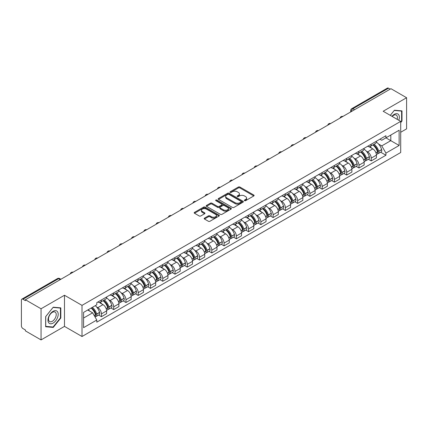 <?xml version="1.0" encoding="UTF-8"?>
<svg xmlns="http://www.w3.org/2000/svg" width="428" height="428" viewBox="0 0 428 428"><rect width="100%" height="100%" fill="white"/><g stroke="black" fill="none" stroke-linecap="round" stroke-linejoin="round"><path stroke-width="0.64" d="M244.522 200.679A0.765 0.439 0 0 0 245.602 200.679L253.804 195.944A1.091 0.631 0 0 0 254.12 195.5A1.091 0.631 0 0 0 253.804 195.056L239.915 187.036A1.091 0.631 0 0 0 238.369 187.036L230.173 191.771A0.765 0.439 0 0 0 229.948 192.081A0.765 0.439 0 0 0 230.173 192.391A0.765 0.439 0 0 0 231.254 192.391L232.313 191.781A3.494 2.017 0 0 1 237.251 191.781L238.407 192.45A3.494 2.017 0 0 1 239.434 193.873A3.494 2.017 0 0 1 238.407 195.302L237.347 195.912A0.765 0.439 0 0 0 237.123 196.222A0.765 0.439 0 0 0 237.347 196.538A0.765 0.439 0 0 0 238.428 196.538L239.487 195.922A3.494 2.017 0 0 1 244.425 195.922L245.586 196.591A3.494 2.017 0 0 1 246.608 198.02A3.494 2.017 0 0 1 245.586 199.443L244.522 200.058A0.765 0.439 0 0 0 244.302 200.368A0.765 0.439 0 0 0 244.522 200.679L244.522 200.058M204.493 218.13A1.091 0.631 0 0 0 204.177 218.574A1.091 0.631 0 0 0 204.493 219.024L208.393 221.271A1.091 0.631 0 0 0 209.934 221.271L219.04 216.017A1.091 0.631 0 0 0 219.361 215.568A1.091 0.631 0 0 0 219.04 215.124L205.151 207.104A1.091 0.631 0 0 0 203.61 207.104L194.505 212.363A1.091 0.631 0 0 0 194.184 212.807A1.091 0.631 0 0 0 194.505 213.251L199.207 215.969A1.091 0.631 0 0 0 200.753 215.969L204.648 213.722A1.091 0.631 0 0 0 204.969 213.278A1.091 0.631 0 0 0 204.648 212.828L202.316 211.48A2.921 1.685 0 0 1 201.46 210.292A2.921 1.685 0 0 1 203.263 208.736A2.921 1.685 0 0 1 206.446 209.099L215.589 214.38A2.921 1.685 0 0 1 216.445 215.568A2.921 1.685 0 0 1 214.642 217.124A2.921 1.685 0 0 1 211.459 216.761L209.934 215.883A1.091 0.631 0 0 0 208.393 215.883L204.493 218.13L204.493 219.024L208.393 216.787L208.393 215.883M82.01 305.373L64.478 295.25L41.051 308.775L25.407 299.744L390.957 88.698L406.6 97.728L383.172 111.253L400.704 121.375L82.01 305.373L82.01 336.51L400.704 152.512L400.704 121.375M232.388 207.419A1.091 0.631 0 0 0 233.934 207.419L243.04 202.16A1.091 0.631 0 0 0 243.355 201.716A1.091 0.631 0 0 0 243.04 201.267L229.151 193.253A1.091 0.631 0 0 0 227.605 193.253L218.499 198.506A1.091 0.631 0 0 0 218.178 198.95A1.091 0.631 0 0 0 218.499 199.4L232.388 207.419M216.145 200.844A0.765 0.439 0 0 1 216.921 200.951L216.921 200.042L231.04 208.195A1.091 0.631 0 0 1 231.361 208.645A1.091 0.631 0 0 1 231.04 209.089L221.934 214.342A1.091 0.631 0 0 1 220.393 214.342L206.499 206.328L210.399 204.092L210.399 203.182L206.499 205.435A1.091 0.631 0 0 0 206.184 205.879A1.091 0.631 0 0 0 206.499 206.328L206.499 205.435M210.399 204.092A1.091 0.631 0 0 1 211.94 204.092L211.94 203.182A1.091 0.631 0 0 0 210.399 203.182M211.94 203.182L217.574 206.435A1.091 0.631 0 0 0 219.12 206.435L221.704 204.942A1.091 0.631 0 0 0 222.02 204.498A1.091 0.631 0 0 0 221.704 204.054L215.84 200.668A0.765 0.439 0 0 1 215.616 200.358A0.765 0.439 0 0 1 216.087 199.951A0.765 0.439 0 0 1 216.921 200.042M41.051 308.775L41.051 339.912L25.407 330.881L25.407 329.972L22.973 328.565A2.226 1.284 -120 0 1 21.4 325.842L21.4 300.151A2.226 1.284 -120 0 1 21.86 299.135L57.47 278.575A2.226 1.284 60 0 1 58.583 278.687L22.973 299.247A2.226 1.284 -120 0 0 21.86 299.135M400.704 132.268L406.6 128.865L406.6 97.728M41.051 339.912L64.478 326.387L82.01 336.51M25.407 299.744L25.407 300.654L22.973 299.247M354.561 109.712L352.907 108.76A2.226 1.284 60 0 0 351.795 108.648L387.41 88.088A2.226 1.284 60 0 1 388.517 88.2L352.907 108.76A2.226 1.284 120 0 0 351.335 111.483L351.335 111.574M390.17 89.152L388.517 88.2M371.226 144.204A5.115 2.953 60 0 1 370.166 146.499L375.356 143.503A5.115 2.953 -120 0 0 376.415 141.208M366.298 151.121L367.609 151.876A5.115 2.953 60 0 1 371.226 158.141L376.415 155.145A5.115 2.953 -120 0 0 372.799 148.88L369.08 146.734M376.415 155.145L376.415 157.911L371.226 160.907L368.412 159.286M370.166 146.499A5.115 2.953 60 0 1 367.647 146.269M371.226 158.141L371.226 160.907M358.958 151.287A5.115 2.953 60 0 1 357.904 153.582L363.088 150.586A5.115 2.953 -120 0 0 364.148 148.291M356.15 166.364L358.964 167.99L364.148 164.994L364.148 162.223A5.115 2.953 -120 0 0 360.531 155.963L356.818 153.818M357.904 153.582A5.115 2.953 60 0 1 355.384 153.352M354.036 158.2L355.347 158.954A5.115 2.953 60 0 1 358.964 165.219L358.964 167.99M346.696 158.365A5.115 2.953 60 0 1 345.637 160.661L350.826 157.665A5.115 2.953 -120 0 0 351.886 155.369M343.882 173.442L346.696 175.068L351.886 172.072L351.886 169.306A5.115 2.953 -120 0 0 348.269 163.041L344.556 160.896M345.637 160.661A5.115 2.953 60 0 1 343.122 160.43M341.774 165.283L343.079 166.037A5.115 2.953 60 0 1 346.696 172.302L346.696 175.068M334.434 165.449A5.115 2.953 60 0 1 333.375 167.744L338.564 164.748A5.115 2.953 -120 0 0 339.623 162.453M331.62 180.525L334.434 182.146L339.623 179.155L339.623 176.384A5.115 2.953 -120 0 0 336.007 170.119L332.294 167.979M333.375 167.744A5.115 2.953 60 0 1 330.855 167.509M329.512 172.361L330.817 173.115A5.115 2.953 60 0 1 334.434 179.38L334.434 182.146M322.172 172.527A5.115 2.953 60 0 1 321.112 174.822L326.302 171.826A5.115 2.953 -120 0 0 327.361 169.531M319.358 187.603L322.172 189.23L327.361 186.234L327.361 183.462A5.115 2.953 -120 0 0 323.745 177.203L320.032 175.057M321.112 174.822A5.115 2.953 60 0 1 318.593 174.592M317.244 179.439L318.555 180.199A5.115 2.953 60 0 1 322.172 186.458L322.172 189.23M309.904 179.605A5.115 2.953 60 0 1 308.85 181.9L314.034 178.909A5.115 2.953 -120 0 0 315.094 176.609M307.095 194.686L309.909 196.308L315.094 193.312L315.094 190.546A5.115 2.953 -120 0 0 311.477 184.281L307.764 182.135M308.85 181.9A5.115 2.953 60 0 1 306.33 181.67M304.982 186.522L306.293 187.277A5.115 2.953 60 0 1 309.909 193.542L309.909 196.308M297.642 186.688A5.115 2.953 60 0 1 296.583 188.983L301.772 185.987A5.115 2.953 -120 0 0 302.831 183.692M294.828 201.765L297.642 203.391L302.831 200.395L302.831 197.624A5.115 2.953 -120 0 0 299.215 191.364L295.502 189.219M296.583 188.983A5.115 2.953 60 0 1 294.068 188.753M292.72 193.6L294.025 194.355A5.115 2.953 60 0 1 297.642 200.62L297.642 203.391M285.38 193.766A5.115 2.953 60 0 1 284.32 196.061L289.51 193.065A5.115 2.953 -120 0 0 290.569 190.77M282.566 208.843L285.38 210.469L290.569 207.473L290.569 204.707A5.115 2.953 -120 0 0 286.953 198.442L283.24 196.297M284.32 196.061A5.115 2.953 60 0 1 281.801 195.831M280.458 200.684L281.763 201.438A5.115 2.953 60 0 1 285.38 207.703L285.38 210.469M273.118 200.85A5.115 2.953 60 0 1 272.058 203.145L277.248 200.149A5.115 2.953 -120 0 0 278.307 197.854M270.303 215.926L273.118 217.552L278.307 214.556L278.307 211.785A5.115 2.953 -120 0 0 274.69 205.52L270.978 203.38M272.058 203.145A5.115 2.953 60 0 1 269.538 202.915M268.19 207.762L269.501 208.516A5.115 2.953 60 0 1 273.118 214.781L273.118 217.552M260.855 207.928A5.115 2.953 60 0 1 259.796 210.223L264.98 207.227A5.115 2.953 -120 0 0 266.039 204.932M258.041 223.004L260.855 224.63L266.039 221.634L266.039 218.869A5.115 2.953 -120 0 0 262.423 212.604L258.71 210.458M259.796 210.223A5.115 2.953 60 0 1 257.276 209.993M255.928 214.845L257.239 215.6A5.115 2.953 60 0 1 260.855 221.859L260.855 224.63M248.588 215.006A5.115 2.953 60 0 1 247.528 217.306L252.718 214.31A5.115 2.953 -120 0 0 253.777 212.015M245.774 230.087L248.588 231.709L253.777 228.713L253.777 225.947A5.115 2.953 -120 0 0 250.161 219.682L246.448 217.536M247.528 217.306A5.115 2.953 60 0 1 245.014 217.071M243.666 221.923L244.971 222.678A5.115 2.953 60 0 1 248.588 228.943L248.588 231.709M236.326 222.089A5.115 2.953 60 0 1 235.266 224.384L240.456 221.388A5.115 2.953 -120 0 0 241.515 219.093M233.511 237.166L236.326 238.792L241.515 235.796L241.515 233.025A5.115 2.953 -120 0 0 237.898 226.765L234.186 224.62M235.266 224.384A5.115 2.953 60 0 1 232.752 224.154M231.404 229.001L232.709 229.761A5.115 2.953 60 0 1 236.326 236.021L236.326 238.792M224.063 229.167A5.115 2.953 60 0 1 223.004 231.462L228.194 228.466A5.115 2.953 -120 0 0 229.253 226.171M221.249 244.249L224.063 245.87L229.253 242.874L229.253 240.108A5.115 2.953 -120 0 0 225.636 233.843L221.923 231.698M223.004 231.462A5.115 2.953 60 0 1 220.484 231.232M219.136 236.085L220.447 236.839A5.115 2.953 60 0 1 224.063 243.104L224.063 245.87M211.801 236.251A5.115 2.953 60 0 1 210.742 238.546L215.926 235.55A5.115 2.953 -120 0 0 216.985 233.255M208.987 251.327L211.801 252.953L216.985 249.957L216.985 247.186A5.115 2.953 -120 0 0 213.369 240.921L209.656 238.781M210.742 238.546A5.115 2.953 60 0 1 208.222 238.316M206.874 243.163L208.185 243.917A5.115 2.953 60 0 1 211.801 250.182L211.801 252.953M199.534 243.329A5.115 2.953 60 0 1 198.474 245.624L203.664 242.628A5.115 2.953 -120 0 0 204.723 240.333M196.72 258.405L199.534 260.031L204.723 257.035L204.723 254.269A5.115 2.953 -120 0 0 201.107 248.005L197.394 245.859M198.474 245.624A5.115 2.953 60 0 1 195.96 245.394M194.612 250.246L195.917 251.001A5.115 2.953 60 0 1 199.534 257.265L199.534 260.031M187.271 250.412A5.115 2.953 60 0 1 186.212 252.707L191.402 249.711A5.115 2.953 -120 0 0 192.461 247.416M184.457 265.488L187.271 267.109L192.461 264.119L192.461 261.348A5.115 2.953 -120 0 0 188.844 255.083L185.131 252.943M186.212 252.707A5.115 2.953 60 0 1 183.698 252.472M182.349 257.324L183.655 258.079A5.115 2.953 60 0 1 187.271 264.344L187.271 267.109M175.009 257.49A5.115 2.953 60 0 1 173.95 259.785L179.139 256.789A5.115 2.953 -120 0 0 180.199 254.494M172.195 272.566L175.009 274.193L180.199 271.197L180.199 268.426A5.115 2.953 -120 0 0 176.582 262.166L172.869 260.021M173.95 259.785A5.115 2.953 60 0 1 171.43 259.555M170.082 264.402L171.393 265.162A5.115 2.953 60 0 1 175.009 271.422L175.009 274.193M162.747 264.568A5.115 2.953 60 0 1 161.688 266.863L166.872 263.873A5.115 2.953 -120 0 0 167.931 261.572M159.933 279.65L162.747 281.271L167.931 278.275L167.931 275.509A5.115 2.953 -120 0 0 164.315 269.244L160.602 267.099M161.688 266.863A5.115 2.953 60 0 1 159.168 266.633M157.82 271.486L159.13 272.24A5.115 2.953 60 0 1 162.747 278.505L162.747 281.271M150.479 271.652A5.115 2.953 60 0 1 149.42 273.947L154.61 270.951A5.115 2.953 -120 0 0 155.669 268.656M147.665 286.728L150.479 288.354L155.669 285.358L155.669 282.587A5.115 2.953 -120 0 0 152.052 276.328L148.339 274.182M149.42 273.947A5.115 2.953 60 0 1 146.906 273.717M145.557 278.564L146.863 279.318A5.115 2.953 60 0 1 150.479 285.583L150.479 288.354M138.217 278.73A5.115 2.953 60 0 1 137.158 281.025L142.347 278.029A5.115 2.953 -120 0 0 143.407 275.734M135.403 293.806L138.217 295.432L143.407 292.436L143.407 289.67A5.115 2.953 -120 0 0 139.79 283.406L136.077 281.26M137.158 281.025A5.115 2.953 60 0 1 134.643 280.795M133.295 285.647L134.601 286.402A5.115 2.953 60 0 1 138.217 292.666L138.217 295.432M125.955 285.813A5.115 2.953 60 0 1 124.896 288.108L130.085 285.112A5.115 2.953 -120 0 0 131.145 282.817M123.141 300.889L125.955 302.516L131.145 299.52L131.145 296.748A5.115 2.953 -120 0 0 127.528 290.484L123.815 288.344M124.896 288.108A5.115 2.953 60 0 1 122.376 287.878M121.028 292.725L122.338 293.48A5.115 2.953 60 0 1 125.955 299.744L125.955 302.516M113.693 292.891A5.115 2.953 60 0 1 112.634 295.186L117.818 292.19A5.115 2.953 -120 0 0 118.877 289.895M110.879 307.967L113.693 309.594L118.877 306.598L118.877 303.832A5.115 2.953 -120 0 0 115.26 297.567L111.547 295.422M112.634 295.186A5.115 2.953 60 0 1 110.114 294.956M108.766 299.809L110.076 300.563A5.115 2.953 60 0 1 113.693 306.822L113.693 309.594M101.425 299.969A5.115 2.953 60 0 1 100.366 302.27L105.556 299.274A5.115 2.953 -120 0 0 106.615 296.979M98.611 315.051L101.425 316.672L106.615 313.676L106.615 310.91A5.115 2.953 -120 0 0 102.998 304.645L99.285 302.5M100.366 302.27A5.115 2.953 60 0 1 97.852 302.034M96.503 306.887L97.809 307.641A5.115 2.953 60 0 1 101.425 313.906L101.425 316.672M379.909 139.191L381.76 140.256L399.131 130.224L390.801 135.039L390.801 140.668L381.76 145.884L378.566 144.038M83.583 318.036L92.625 312.815L96.787 320.032L83.583 327.655L83.583 312.408L96.787 304.784L96.787 302.65L385.928 135.719L385.928 137.853L399.131 145.477L385.928 153.101L381.76 145.884M399.131 130.224L399.131 145.477M96.787 320.032L96.787 322.166L385.928 155.236L385.928 153.101M400.704 122.622L401.999 121.012L401.999 110.895L394.413 110.215L390.283 115.357M64.478 295.25L64.478 326.387M45.652 326.746L53.238 327.425L60.824 317.988L60.824 307.871L53.238 307.192L45.652 316.629L45.652 326.746M92.625 312.815L87.751 310M380.674 152.202L385.928 155.236M401.608 120.782L401.999 121.012M52.435 326.96L53.238 327.425M60.434 317.758L60.824 317.988M244.827 200.786L245.586 200.352A3.494 2.017 0 0 0 246.608 198.924L246.608 198.02M239.434 193.873L239.434 194.783A3.494 2.017 0 0 1 238.407 196.206L237.652 196.645M253.788 195.954L239.915 187.946A1.091 0.631 0 0 0 238.369 187.946L230.478 192.498M243.024 202.171L229.151 194.157A1.091 0.631 0 0 0 227.605 194.157L218.515 199.405M241.108 202.027A0.765 0.439 0 0 0 241.333 201.716A0.765 0.439 0 0 0 241.108 201.401L228.916 194.366A0.765 0.439 0 0 0 227.835 194.366L226.717 195.008A3.494 2.017 0 0 0 225.695 196.436A3.494 2.017 0 0 0 226.717 197.859L235.052 202.674A3.494 2.017 0 0 0 239.99 202.674L241.108 202.027L241.108 202.936A0.765 0.439 0 0 0 241.333 202.621L241.333 201.716M225.695 196.436L225.695 197.345A3.494 2.017 0 0 0 226.717 198.769L226.717 197.859M241.108 202.936L239.99 203.578A3.494 2.017 0 0 1 235.052 203.578L226.717 198.769M211.94 204.092L217.574 207.345A1.091 0.631 0 0 0 219.12 207.345L221.704 205.852A1.091 0.631 0 0 0 222.02 205.408L222.02 204.498M216.921 200.951L231.024 209.094M223.421 209.811A2.921 1.685 0 0 0 226.599 210.175A2.921 1.685 0 0 0 228.402 208.618A2.921 1.685 0 0 0 227.546 207.43L224.326 205.568A1.091 0.631 0 0 0 222.785 205.568L220.195 207.061A1.091 0.631 0 0 0 219.88 207.505A1.091 0.631 0 0 0 220.195 207.949L223.421 209.811L223.421 210.72A2.921 1.685 0 0 0 226.599 211.084A2.921 1.685 0 0 0 228.402 209.527L228.402 208.618M219.88 207.505L219.88 208.415A1.091 0.631 0 0 0 220.195 208.859L220.195 207.949M223.421 210.72L220.195 208.859M216.445 215.568L216.445 216.477A2.921 1.685 0 0 1 214.642 218.034A2.921 1.685 0 0 1 211.459 217.67L209.934 216.787A1.091 0.631 0 0 0 208.393 216.787M201.46 210.292L201.46 211.197A2.921 1.685 0 0 0 202.316 212.39L202.316 211.48M204.648 212.828L204.648 213.722L202.316 212.39M219.024 216.022L205.151 208.013A1.091 0.631 0 0 0 203.61 208.013L194.515 213.262M373.157 144.776A7.003 4.045 60 0 1 373.189 144.798A7.003 4.045 60 0 1 377.801 151.079L377.838 151.223A1.364 0.786 60 0 1 377.624 152.293A1.364 0.786 60 0 1 377.592 152.309M372.847 144.953A8.448 4.879 60 0 1 377.491 151.924L377.533 152.068A2.809 1.621 60 0 1 377.089 154.273L376.394 154.674M377.571 153.652A2.809 1.621 -120 0 0 378.347 153.545A2.809 1.621 -120 0 0 378.791 151.341L378.748 151.196A8.448 4.879 -120 0 0 374.104 144.225M376.308 142.107A8.448 4.879 60 0 1 381.621 149.543L381.658 149.688A2.809 1.621 60 0 1 381.214 151.892L378.347 153.545M369.969 146.601A8.448 4.879 60 0 1 371.729 148.265M375.838 148.275L376.918 148.901M398.816 120.284A7.228 4.173 120 0 0 398.682 114.736A7.228 4.173 120 0 0 391.941 116.32M397.157 119.326A5.473 3.157 120 0 0 396.89 115.662A5.473 3.157 120 0 0 396.275 115.089A5.473 3.157 120 0 0 392.166 116.448M390.299 115.367L394.258 110.44L401.608 111.098L401.608 120.899L400.704 122.023M401.122 110.815L401.608 111.098M57.507 311.712A7.228 4.173 120 0 0 50.525 313.585A7.228 4.173 120 0 0 48.653 322.723A7.228 4.173 120 0 0 55.635 320.856A7.228 4.173 120 0 0 57.507 311.712M55.715 312.638A5.473 3.157 120 0 0 55.1 312.065A5.473 3.157 120 0 0 50.006 314.623A5.473 3.157 120 0 0 49.011 320.973A5.473 3.157 120 0 0 49.627 321.54A5.473 3.157 120 0 0 54.72 318.988A5.473 3.157 120 0 0 55.715 312.638M53.083 327.019L45.732 326.361L45.732 316.56L53.083 307.416L60.434 308.074L60.434 317.876L53.083 327.019M59.941 307.791L60.434 308.074M360.89 151.854A7.003 4.045 60 0 1 360.927 151.876A7.003 4.045 60 0 1 365.533 158.162L365.576 158.306A1.364 0.786 60 0 1 365.362 159.376A1.364 0.786 60 0 1 365.33 159.393M360.585 152.031A8.448 4.879 60 0 1 365.228 159.002L365.271 159.146A2.809 1.621 60 0 1 364.827 161.351L364.126 161.757M365.303 160.73A2.809 1.621 -120 0 0 366.084 160.628A2.809 1.621 -120 0 0 366.529 158.424L366.486 158.28A8.448 4.879 -120 0 0 361.842 151.309M364.041 149.19A8.448 4.879 60 0 1 369.353 156.621L369.396 156.766A2.809 1.621 60 0 1 368.952 158.97L366.084 160.628M357.701 153.679A8.448 4.879 60 0 1 359.466 155.343M363.575 155.359L364.651 155.979M348.627 158.938A7.003 4.045 60 0 1 348.665 158.954A7.003 4.045 60 0 1 353.271 165.24L353.314 165.385A1.364 0.786 60 0 1 353.1 166.455A1.364 0.786 60 0 1 353.068 166.471M348.322 159.114A8.448 4.879 60 0 1 352.966 166.085L353.004 166.23A2.809 1.621 60 0 1 352.56 168.434L351.864 168.835M353.041 167.813A2.809 1.621 -120 0 0 353.822 167.706A2.809 1.621 -120 0 0 354.261 165.502L354.224 165.358A8.448 4.879 -120 0 0 349.58 158.387M351.779 156.268A8.448 4.879 60 0 1 357.091 163.699L357.134 163.849A2.809 1.621 60 0 1 356.69 166.053L353.822 167.706M345.439 160.762A8.448 4.879 60 0 1 347.204 162.426M351.313 162.437L352.388 163.057M336.365 166.016A7.003 4.045 60 0 1 336.397 166.037A7.003 4.045 60 0 1 341.009 172.324L341.046 172.468A1.364 0.786 60 0 1 340.832 173.538A1.364 0.786 60 0 1 340.806 173.554M336.06 166.192A8.448 4.879 60 0 1 340.699 173.163L340.742 173.308A2.809 1.621 60 0 1 340.297 175.512L339.602 175.919M340.779 174.892A2.809 1.621 -120 0 0 341.555 174.79A2.809 1.621 -120 0 0 341.999 172.586L341.961 172.436A8.448 4.879 -120 0 0 337.317 165.465M339.516 163.346A8.448 4.879 60 0 1 344.829 170.783L344.872 170.927A2.809 1.621 60 0 1 344.428 173.131L341.555 174.79M333.177 167.84A8.448 4.879 60 0 1 334.942 169.504M339.051 169.515L340.126 170.141M324.103 173.094A7.003 4.045 60 0 1 324.135 173.115A7.003 4.045 60 0 1 328.747 179.402L328.784 179.546A1.364 0.786 60 0 1 328.57 180.616A1.364 0.786 60 0 1 328.538 180.632M323.793 173.276A8.448 4.879 60 0 1 328.437 180.247L328.479 180.391A2.809 1.621 60 0 1 328.035 182.596L327.34 182.997M328.517 181.975A2.809 1.621 -120 0 0 329.293 181.868A2.809 1.621 -120 0 0 329.737 179.664L329.694 179.519A8.448 4.879 -120 0 0 325.05 172.548M327.254 170.43A8.448 4.879 60 0 1 332.567 177.861L332.604 178.005A2.809 1.621 60 0 1 332.16 180.209L329.293 181.868M320.914 174.918A8.448 4.879 60 0 1 322.675 176.587M326.783 176.598L327.864 177.219M311.835 180.177A7.003 4.045 60 0 1 311.873 180.199A7.003 4.045 60 0 1 316.479 186.48L316.522 186.629A1.364 0.786 60 0 1 316.308 187.694A1.364 0.786 60 0 1 316.276 187.71M311.531 180.354A8.448 4.879 60 0 1 316.174 187.325L316.217 187.469A2.809 1.621 60 0 1 315.773 189.674L315.072 190.075M316.249 189.053A2.809 1.621 -120 0 0 317.03 188.946A2.809 1.621 -120 0 0 317.474 186.742L317.432 186.597A8.448 4.879 -120 0 0 312.788 179.626M314.987 177.508A8.448 4.879 60 0 1 320.299 184.944L320.342 185.089A2.809 1.621 60 0 1 319.898 187.293L317.03 188.946M308.647 182.002A8.448 4.879 60 0 1 310.412 183.666M314.521 183.676L315.596 184.302M299.573 187.255A7.003 4.045 60 0 1 299.611 187.277A7.003 4.045 60 0 1 304.217 193.563L304.26 193.707A1.364 0.786 60 0 1 304.046 194.777A1.364 0.786 60 0 1 304.014 194.794M299.268 187.432A8.448 4.879 60 0 1 303.912 194.403L303.95 194.553A2.809 1.621 60 0 1 303.511 196.757L302.81 197.158M303.987 196.136A2.809 1.621 -120 0 0 304.768 196.029A2.809 1.621 -120 0 0 305.212 193.825L305.169 193.681A8.448 4.879 -120 0 0 300.526 186.71M302.724 184.591A8.448 4.879 60 0 1 308.037 192.022L308.08 192.167A2.809 1.621 60 0 1 307.636 194.371L304.768 196.029M296.385 189.08A8.448 4.879 60 0 1 298.15 190.749M302.259 190.76L303.334 191.38M287.311 194.339A7.003 4.045 60 0 1 287.343 194.355A7.003 4.045 60 0 1 291.955 200.641L291.998 200.786A1.364 0.786 60 0 1 291.778 201.856A1.364 0.786 60 0 1 291.752 201.872M287.006 194.515A8.448 4.879 60 0 1 291.645 201.486L291.687 201.631A2.809 1.621 60 0 1 291.243 203.835L290.548 204.236M291.725 203.214A2.809 1.621 -120 0 0 292.501 203.107A2.809 1.621 -120 0 0 292.945 200.903L292.907 200.759A8.448 4.879 -120 0 0 288.263 193.788M290.462 191.669A8.448 4.879 60 0 1 295.775 199.1L295.818 199.25A2.809 1.621 60 0 1 295.374 201.454L292.501 203.107M284.122 196.163A8.448 4.879 60 0 1 285.888 197.827M289.997 197.838L291.072 198.458M275.049 201.417A7.003 4.045 60 0 1 275.081 201.438A7.003 4.045 60 0 1 279.693 207.724L279.73 207.869A1.364 0.786 60 0 1 279.516 208.939A1.364 0.786 60 0 1 279.484 208.955M274.739 201.593A8.448 4.879 60 0 1 279.382 208.564L279.425 208.709A2.809 1.621 60 0 1 278.981 210.913L278.286 211.32M279.463 210.292A2.809 1.621 -120 0 0 280.238 210.191A2.809 1.621 -120 0 0 280.682 207.987L280.64 207.842A8.448 4.879 -120 0 0 275.996 200.866M278.2 198.752A8.448 4.879 60 0 1 283.513 206.184L283.55 206.328A2.809 1.621 60 0 1 283.106 208.532L280.238 210.191M271.86 203.241A8.448 4.879 60 0 1 273.62 204.905M277.729 204.921L278.81 205.542M262.781 208.5A7.003 4.045 60 0 1 262.819 208.516A7.003 4.045 60 0 1 267.425 214.803L267.468 214.947A1.364 0.786 60 0 1 267.254 216.017A1.364 0.786 60 0 1 267.222 216.033M262.476 208.677A8.448 4.879 60 0 1 267.12 215.648L267.163 215.792A2.809 1.621 60 0 1 266.719 217.996L266.018 218.398M267.2 217.376A2.809 1.621 -120 0 0 267.976 217.269A2.809 1.621 -120 0 0 268.42 215.065L268.377 214.92A8.448 4.879 -120 0 0 263.734 207.949M265.932 205.831A8.448 4.879 60 0 1 271.245 213.262L271.288 213.406A2.809 1.621 60 0 1 270.844 215.61L267.976 217.269M259.593 210.319A8.448 4.879 60 0 1 261.358 211.988M265.467 211.999L266.542 212.62M250.519 215.578A7.003 4.045 60 0 1 250.557 215.6A7.003 4.045 60 0 1 255.163 221.886L255.206 222.03A1.364 0.786 60 0 1 254.992 223.1A1.364 0.786 60 0 1 254.96 223.116M250.214 215.755A8.448 4.879 60 0 1 254.858 222.726L254.895 222.87A2.809 1.621 60 0 1 254.457 225.075L253.756 225.481M254.933 224.454A2.809 1.621 -120 0 0 255.714 224.347A2.809 1.621 -120 0 0 256.158 222.143L256.115 221.998A8.448 4.879 -120 0 0 251.471 215.027M253.67 212.909A8.448 4.879 60 0 1 258.983 220.345L259.026 220.49A2.809 1.621 60 0 1 258.582 222.694L255.714 224.347M247.331 217.403A8.448 4.879 60 0 1 249.096 219.066M253.205 219.077L254.28 219.703M238.257 222.656A7.003 4.045 60 0 1 238.289 222.678A7.003 4.045 60 0 1 242.901 228.964L242.944 229.108A1.364 0.786 60 0 1 242.724 230.178A1.364 0.786 60 0 1 242.697 230.194M237.952 222.833A8.448 4.879 60 0 1 242.59 229.809L242.633 229.954A2.809 1.621 60 0 1 242.189 232.158L241.494 232.559M242.671 231.537A2.809 1.621 -120 0 0 243.446 231.43A2.809 1.621 -120 0 0 243.89 229.226L243.853 229.082A8.448 4.879 -120 0 0 239.209 222.111M241.408 219.992A8.448 4.879 60 0 1 246.721 227.423L246.763 227.568A2.809 1.621 60 0 1 246.319 229.772L243.446 231.43M235.068 224.481A8.448 4.879 60 0 1 236.834 226.15M240.943 226.161L242.018 226.781M225.995 229.74A7.003 4.045 60 0 1 226.027 229.761A7.003 4.045 60 0 1 230.639 236.042L230.676 236.186A1.364 0.786 60 0 1 230.462 237.256A1.364 0.786 60 0 1 230.43 237.273M225.684 229.916A8.448 4.879 60 0 1 230.328 236.887L230.371 237.032A2.809 1.621 60 0 1 229.927 239.236L229.231 239.637M230.408 238.615A2.809 1.621 -120 0 0 231.184 238.508A2.809 1.621 -120 0 0 231.628 236.304L231.585 236.16A8.448 4.879 -120 0 0 226.942 229.189M229.146 227.07A8.448 4.879 60 0 1 234.458 234.507L234.496 234.651A2.809 1.621 60 0 1 234.052 236.855L231.184 238.508M222.806 231.564A8.448 4.879 60 0 1 224.566 233.228M228.675 233.239L229.756 233.859M213.727 236.818A7.003 4.045 60 0 1 213.765 236.839A7.003 4.045 60 0 1 218.371 243.125L218.414 243.27A1.364 0.786 60 0 1 218.2 244.34A1.364 0.786 60 0 1 218.168 244.356M213.422 236.994A8.448 4.879 60 0 1 218.066 243.965L218.109 244.11A2.809 1.621 60 0 1 217.665 246.314L216.964 246.721M218.146 245.693A2.809 1.621 -120 0 0 218.922 245.592A2.809 1.621 -120 0 0 219.366 243.388L219.323 243.243A8.448 4.879 -120 0 0 214.679 236.272M216.884 234.153A8.448 4.879 60 0 1 222.191 241.585L222.234 241.729A2.809 1.621 60 0 1 221.79 243.933L218.922 245.592M210.539 238.642A8.448 4.879 60 0 1 212.304 240.306M216.413 240.322L217.488 240.943M201.465 243.901A7.003 4.045 60 0 1 201.502 243.917A7.003 4.045 60 0 1 206.109 250.203L206.152 250.348A1.364 0.786 60 0 1 205.938 251.418A1.364 0.786 60 0 1 205.905 251.434M201.16 244.078A8.448 4.879 60 0 1 205.804 251.049L205.841 251.193A2.809 1.621 60 0 1 205.403 253.397L204.702 253.799M205.879 252.777A2.809 1.621 -120 0 0 206.66 252.67A2.809 1.621 -120 0 0 207.104 250.466L207.061 250.321A8.448 4.879 -120 0 0 202.417 243.35M204.616 241.232A8.448 4.879 60 0 1 209.929 248.663L209.971 248.812A2.809 1.621 60 0 1 209.527 251.011L206.66 252.67M198.276 245.726A8.448 4.879 60 0 1 200.042 247.389M204.151 247.4L205.226 248.021M189.203 250.979A7.003 4.045 60 0 1 189.235 251.001A7.003 4.045 60 0 1 193.847 257.287L193.889 257.431A1.364 0.786 60 0 1 193.67 258.501A1.364 0.786 60 0 1 193.643 258.517M188.898 251.156A8.448 4.879 60 0 1 193.536 258.127L193.579 258.271A2.809 1.621 60 0 1 193.135 260.475L192.44 260.882M193.617 259.855A2.809 1.621 -120 0 0 194.392 259.753A2.809 1.621 -120 0 0 194.836 257.549L194.799 257.399A8.448 4.879 -120 0 0 190.155 250.428M192.354 248.31A8.448 4.879 60 0 1 197.666 255.746L197.709 255.891A2.809 1.621 60 0 1 197.265 258.095L194.392 259.753M186.014 252.804A8.448 4.879 60 0 1 187.78 254.467M191.888 254.478L192.964 255.104M176.941 258.057A7.003 4.045 60 0 1 176.973 258.079A7.003 4.045 60 0 1 181.584 264.365L181.622 264.509A1.364 0.786 60 0 1 181.408 265.579A1.364 0.786 60 0 1 181.376 265.595M176.63 258.239A8.448 4.879 60 0 1 181.274 265.21L181.317 265.355A2.809 1.621 60 0 1 180.873 267.559L180.177 267.96M181.354 266.938A2.809 1.621 -120 0 0 182.13 266.831A2.809 1.621 -120 0 0 182.574 264.627L182.531 264.483A8.448 4.879 -120 0 0 177.888 257.512M180.092 255.393A8.448 4.879 60 0 1 185.404 262.824L185.442 262.969A2.809 1.621 60 0 1 184.998 265.173L182.13 266.831M173.752 259.882A8.448 4.879 60 0 1 175.512 261.551M179.621 261.562L180.702 262.182M164.673 265.141A7.003 4.045 60 0 1 164.71 265.162A7.003 4.045 60 0 1 169.317 271.443L169.36 271.593A1.364 0.786 60 0 1 169.146 272.657A1.364 0.786 60 0 1 169.114 272.673M164.368 265.317A8.448 4.879 60 0 1 169.012 272.288L169.055 272.433A2.809 1.621 60 0 1 168.611 274.637L167.91 275.038M169.092 274.016A2.809 1.621 -120 0 0 169.868 273.909A2.809 1.621 -120 0 0 170.312 271.705L170.269 271.561A8.448 4.879 -120 0 0 165.625 264.59M167.829 262.471A8.448 4.879 60 0 1 173.137 269.908L173.179 270.052A2.809 1.621 60 0 1 172.735 272.256L169.868 273.909M161.484 266.965A8.448 4.879 60 0 1 163.25 268.629M167.359 268.64L168.434 269.266M152.411 272.219A7.003 4.045 60 0 1 152.448 272.24A7.003 4.045 60 0 1 157.055 278.526L157.097 278.671A1.364 0.786 60 0 1 156.883 279.741A1.364 0.786 60 0 1 156.851 279.757M152.106 272.395A8.448 4.879 60 0 1 156.75 279.366L156.787 279.516A2.809 1.621 60 0 1 156.348 281.72L155.648 282.122M156.825 281.094A2.809 1.621 -120 0 0 157.606 280.993A2.809 1.621 -120 0 0 158.05 278.789L158.007 278.644A8.448 4.879 -120 0 0 153.363 271.673M155.562 269.554A8.448 4.879 60 0 1 160.875 276.986L160.917 277.13A2.809 1.621 60 0 1 160.473 279.334L157.606 280.993M149.222 274.043A8.448 4.879 60 0 1 150.988 275.712M155.096 275.723L156.172 276.344M140.149 279.302A7.003 4.045 60 0 1 140.181 279.318A7.003 4.045 60 0 1 144.792 285.604L144.835 285.749A1.364 0.786 60 0 1 144.616 286.819A1.364 0.786 60 0 1 144.589 286.835M139.844 279.479A8.448 4.879 60 0 1 144.482 286.45L144.525 286.594A2.809 1.621 60 0 1 144.081 288.798L143.385 289.2M144.562 288.178A2.809 1.621 -120 0 0 145.338 288.071A2.809 1.621 -120 0 0 145.782 285.867L145.745 285.722A8.448 4.879 -120 0 0 141.101 278.751M143.3 276.632A8.448 4.879 60 0 1 148.612 284.064L148.655 284.213A2.809 1.621 60 0 1 148.211 286.418L145.338 288.071M136.96 281.126A8.448 4.879 60 0 1 138.726 282.79M142.834 282.801L143.91 283.422M127.886 286.38A7.003 4.045 60 0 1 127.919 286.402A7.003 4.045 60 0 1 132.53 292.688L132.568 292.832A1.364 0.786 60 0 1 132.354 293.902A1.364 0.786 60 0 1 132.322 293.918M127.576 286.557A8.448 4.879 60 0 1 132.22 293.528L132.263 293.672A2.809 1.621 60 0 1 131.819 295.876L131.123 296.283M132.3 295.256A2.809 1.621 -120 0 0 133.076 295.154A2.809 1.621 -120 0 0 133.52 292.95L133.477 292.805A8.448 4.879 -120 0 0 128.833 285.829M131.038 283.71A8.448 4.879 60 0 1 136.35 291.147L136.388 291.291A2.809 1.621 60 0 1 135.949 293.496L133.076 295.154M124.698 288.205A8.448 4.879 60 0 1 126.463 289.868M130.567 289.884L131.647 290.505M115.619 293.464A7.003 4.045 60 0 1 115.656 293.48A7.003 4.045 60 0 1 120.263 299.766L120.305 299.91A1.364 0.786 60 0 1 120.091 300.98A1.364 0.786 60 0 1 120.059 300.996M115.314 293.64A8.448 4.879 60 0 1 119.958 300.611L120.001 300.756A2.809 1.621 60 0 1 119.556 302.96L118.856 303.361M120.038 302.339A2.809 1.621 -120 0 0 120.814 302.232A2.809 1.621 -120 0 0 121.258 300.028L121.215 299.884A8.448 4.879 -120 0 0 116.571 292.913M118.775 290.794A8.448 4.879 60 0 1 124.083 298.225L124.125 298.37A2.809 1.621 60 0 1 123.681 300.574L120.814 302.232M112.43 295.283A8.448 4.879 60 0 1 114.196 296.952M118.305 296.962L119.38 297.583M103.357 300.542A7.003 4.045 60 0 1 103.394 300.563A7.003 4.045 60 0 1 108 306.844L108.043 306.994A1.364 0.786 60 0 1 107.829 308.064A1.364 0.786 60 0 1 107.797 308.08M103.052 300.718A8.448 4.879 60 0 1 107.696 307.689L107.733 307.834A2.809 1.621 60 0 1 107.294 310.038L106.593 310.444M107.77 309.417A2.809 1.621 -120 0 0 108.552 309.31A2.809 1.621 -120 0 0 108.996 307.106L108.953 306.962A8.448 4.879 -120 0 0 104.309 299.991M106.508 297.872A8.448 4.879 60 0 1 111.82 305.308L111.863 305.453A2.809 1.621 60 0 1 111.419 307.657L108.552 309.31M100.168 302.366A8.448 4.879 60 0 1 101.934 304.03M106.042 304.041L107.118 304.666M91.469 307.855A7.003 4.045 60 0 1 95.738 313.927L95.781 314.072A1.364 0.786 60 0 1 95.562 315.142A1.364 0.786 60 0 1 95.535 315.158M91.116 308.058A8.448 4.879 60 0 1 95.433 314.767L95.471 314.917A2.809 1.621 60 0 1 95.086 317.084M95.508 316.501A2.809 1.621 -120 0 0 96.284 316.394A2.809 1.621 -120 0 0 96.728 314.189L96.691 314.045A8.448 4.879 -120 0 0 92.373 307.331M95.241 305.678A8.448 4.879 60 0 1 99.558 312.387L99.601 312.531A2.809 1.621 60 0 1 99.157 314.735L96.284 316.394M88.248 309.717A8.448 4.879 60 0 1 89.671 311.113M93.78 311.124L94.856 311.745M351.415 111.526L351.335 111.483A2.226 1.284 0 0 1 350.682 110.574L350.682 111.949M113.693 306.822L118.877 303.832M125.955 299.744L131.145 296.748M138.217 292.666L143.407 289.67M150.479 285.583L155.669 282.587M162.747 278.505L167.931 275.509M175.009 271.422L180.199 268.426M187.271 264.344L192.461 261.348M199.534 257.265L204.723 254.269M211.801 250.182L216.985 247.186M224.063 243.104L229.253 240.108M236.326 236.021L241.515 233.025M248.588 228.943L253.777 225.947M260.855 221.859L266.039 218.869M273.118 214.781L278.307 211.785M285.38 207.703L290.569 204.707M297.642 200.62L302.831 197.624M309.909 193.542L315.094 190.546M322.172 186.458L327.361 183.462M334.434 179.38L339.623 176.384M346.696 172.302L351.886 169.306M358.964 165.219L364.148 162.223M101.425 313.906L106.615 310.91M97.809 307.641L102.998 304.645M110.076 300.563L115.26 297.567M122.338 293.48L127.528 290.484M134.601 286.402L139.79 283.406M146.863 279.318L152.052 276.328M159.13 272.24L164.315 269.244M171.393 265.162L176.582 262.166M183.655 258.079L188.844 255.083M195.917 251.001L201.107 248.005M208.185 243.917L213.369 240.921M220.447 236.839L225.636 233.843M232.709 229.761L237.898 226.765M244.971 222.678L250.161 219.682M257.239 215.6L262.423 212.604M269.501 208.516L274.69 205.52M281.763 201.438L286.953 198.442M294.025 194.355L299.215 191.364M306.293 187.277L311.477 184.281M318.555 180.199L323.745 177.203M330.817 173.115L336.007 170.119M343.079 166.037L348.269 163.041M355.347 158.954L360.531 155.963M367.609 151.876L372.799 148.88M342.705 116.555A2.226 1.284 120 0 0 341.726 117.122M330.443 123.633A2.226 1.284 120 0 0 329.464 124.2M318.181 130.717A2.226 1.284 120 0 0 317.196 131.284M305.918 137.795A2.226 1.284 120 0 0 304.934 138.362M293.651 144.873A2.226 1.284 120 0 0 292.672 145.44M281.389 151.956A2.226 1.284 120 0 0 280.41 152.523M269.126 159.034A2.226 1.284 120 0 0 268.142 159.601M256.864 166.118A2.226 1.284 120 0 0 255.88 166.685M244.602 173.196A2.226 1.284 120 0 0 243.618 173.763M232.334 180.279A2.226 1.284 120 0 0 231.355 180.841M220.072 187.357A2.226 1.284 120 0 0 219.093 187.924M207.81 194.435A2.226 1.284 120 0 0 206.826 195.002M195.548 201.518A2.226 1.284 120 0 0 194.563 202.086M183.28 208.596A2.226 1.284 120 0 0 182.301 209.164M171.018 215.68A2.226 1.284 120 0 0 170.039 216.247M158.756 222.758A2.226 1.284 120 0 0 157.772 223.325M146.494 229.836A2.226 1.284 120 0 0 145.509 230.403M134.226 236.919A2.226 1.284 120 0 0 133.247 237.487M121.964 243.997A2.226 1.284 120 0 0 120.985 244.565M109.702 251.081A2.226 1.284 120 0 0 108.717 251.648M97.44 258.159A2.226 1.284 120 0 0 96.455 258.726M85.172 265.237A2.226 1.284 120 0 0 84.193 265.804M72.91 272.32A2.226 1.284 120 0 0 71.931 272.887M60.236 279.639L58.583 278.687A2.226 1.284 120 0 1 59.695 278.575A2.226 2.226 0 0 0 57.47 278.575M245.586 200.352L245.586 199.443M237.347 196.538L237.347 195.912M238.407 196.206L238.407 195.302M230.173 192.391L230.173 191.771M238.369 187.946L238.369 187.036M239.915 187.946L239.915 187.036M253.804 195.944L253.804 195.056M218.499 199.4L218.499 198.506M227.605 194.157L227.605 193.253M229.151 194.157L229.151 193.253M243.04 202.16L243.04 201.267M235.052 203.578L235.052 202.674M239.99 203.578L239.99 202.674M217.574 207.345L217.574 206.435M219.12 207.345L219.12 206.435M221.704 205.852L221.704 204.942M231.04 209.089L231.04 208.195M209.934 216.787L209.934 215.883M211.459 217.67L211.459 216.761M194.505 213.251L194.505 212.363M203.61 208.013L203.61 207.104M205.151 208.013L205.151 207.104M219.04 216.017L219.04 215.124M375.998 152.957L377.533 152.068M378.791 151.341L381.658 149.688M378.748 151.196L381.621 149.543M375.945 152.817L377.908 151.673M363.73 160.035L365.271 159.146M366.529 158.424L369.396 156.766M366.486 158.28L369.353 156.621M363.682 159.895L365.64 158.751M351.468 167.118L353.004 166.23M354.261 165.502L357.134 163.849M354.224 165.358L357.091 163.699M352.961 166.075L353.378 165.834M351.415 166.979L352.966 166.085M339.206 174.196L340.742 173.308M341.999 172.586L344.872 170.927M341.961 172.436L344.829 170.783M339.153 174.057L341.116 172.912M326.944 181.279L328.479 180.391M329.737 179.664L332.604 178.005M329.694 179.519L332.567 177.861M326.89 181.14L328.854 179.99M314.676 188.357L316.217 187.469M317.474 186.742L320.342 185.089M317.432 186.597L320.299 184.944M316.169 187.314L316.592 187.073M314.628 188.218L316.174 187.325M302.414 195.436L303.95 194.553M305.212 193.825L308.08 192.167M305.169 193.681L308.037 192.022M302.361 195.296L304.324 194.151M290.152 202.519L291.687 201.631M292.945 200.903L295.818 199.25M292.907 200.759L295.775 199.1M290.098 202.38L292.062 201.235M277.89 209.597L279.425 208.709M280.682 207.987L283.55 206.328M280.64 207.842L283.513 206.184M279.382 208.554L279.8 208.313M277.836 209.458L279.382 208.564M265.622 216.68L267.163 215.792M268.42 215.065L271.288 213.406M268.377 214.92L271.245 213.262M267.115 215.637L267.537 215.396M265.574 216.541L267.12 215.648M253.36 223.758L254.895 222.87M256.158 222.143L259.026 220.49M256.115 221.998L258.983 220.345M253.306 223.619L255.27 222.474M241.098 230.836L242.633 229.954M243.89 229.226L246.763 227.568M243.853 229.082L246.721 227.423M241.044 230.697L243.008 229.552M228.836 237.92L230.371 237.032M231.628 236.304L234.496 234.651M231.585 236.16L234.458 234.507M230.328 236.877L230.746 236.636M228.782 237.781L230.328 236.887M216.568 244.998L218.109 244.11M219.366 243.388L222.234 241.729M219.323 243.243L222.191 241.585M216.52 244.859L218.483 243.714M204.306 252.081L205.841 251.193M207.104 250.466L209.971 248.812M207.061 250.321L209.929 248.663M205.798 251.038L206.216 250.797M204.258 251.942L205.804 251.049M192.044 259.159L193.579 258.271M194.836 257.549L197.709 255.891M194.799 257.399L197.666 255.746M193.536 258.116L193.954 257.875M191.99 259.02L193.536 258.127M179.781 266.243L181.317 265.355M182.574 264.627L185.442 262.969M182.531 264.483L185.404 262.824M179.728 266.104L181.691 264.953M167.514 273.321L169.055 272.433M170.312 271.705L173.179 270.052M170.269 271.561L173.137 269.908M167.466 273.182L169.429 272.037M155.252 280.399L156.787 279.516M158.05 278.789L160.917 277.13M158.007 278.644L160.875 276.986M156.744 279.356L157.162 279.115M155.204 280.26L156.75 279.366M142.989 287.482L144.525 286.594M145.782 285.867L148.655 284.213M145.745 285.722L148.612 284.064M142.936 287.343L144.899 286.198M130.727 294.56L132.263 293.672M133.52 292.95L136.388 291.291M133.477 292.805L136.35 291.147M130.674 294.421L132.637 293.276M118.46 301.644L120.001 300.756M121.258 300.028L124.125 298.37M121.215 299.884L124.083 298.225M119.952 300.6L120.375 300.36M118.412 301.505L119.958 300.611M106.198 308.722L107.733 307.834M108.996 307.106L111.863 305.453M108.953 306.962L111.82 305.308M106.149 308.583L108.107 307.438M94.246 315.623L95.471 314.917M96.728 314.189L99.601 312.531M96.691 314.045L99.558 312.387M95.428 314.762L95.845 314.516M94.171 315.495L95.433 314.767M342.898 116.443A2.226 2.226 0 0 0 340.046 118.091M330.63 123.526A2.226 2.226 0 0 0 327.778 125.174M318.368 130.604A2.226 2.226 0 0 0 315.516 132.252M306.106 137.688A2.226 2.226 0 0 0 303.254 139.335M293.843 144.766A2.226 2.226 0 0 0 290.992 146.413M281.581 151.844A2.226 2.226 0 0 0 278.724 153.492M269.314 158.927A2.226 2.226 0 0 0 266.462 160.575M257.051 166.005A2.226 2.226 0 0 0 254.2 167.653M244.789 173.089A2.226 2.226 0 0 0 241.938 174.736M232.527 180.167A2.226 2.226 0 0 0 229.67 181.814M220.26 187.25A2.226 2.226 0 0 0 217.408 188.892M207.997 194.328A2.226 2.226 0 0 0 205.146 195.976M195.735 201.406A2.226 2.226 0 0 0 192.884 203.054M183.473 208.489A2.226 2.226 0 0 0 180.616 210.137M171.205 215.568A2.226 2.226 0 0 0 168.354 217.215M158.943 222.651A2.226 2.226 0 0 0 156.092 224.293M146.681 229.729A2.226 2.226 0 0 0 143.829 231.377M134.419 236.807A2.226 2.226 0 0 0 131.562 238.455M122.151 243.89A2.226 2.226 0 0 0 119.3 245.538M109.889 250.969A2.226 2.226 0 0 0 107.037 252.616M97.627 258.052A2.226 2.226 0 0 0 94.775 259.7M85.365 265.13A2.226 2.226 0 0 0 82.508 266.778M73.097 272.213A2.226 2.226 0 0 0 70.246 273.856M60.888 279.265L59.695 278.575M351.795 108.648A2.226 2.226 0 0 0 350.682 110.574"/></g></svg>
